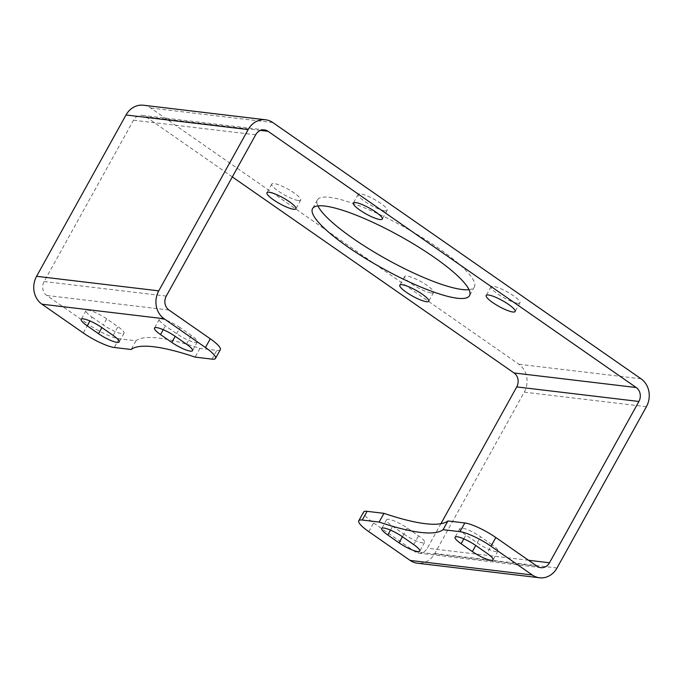 <?xml version="1.0" encoding="UTF-8"?>
<svg xmlns="http://www.w3.org/2000/svg" width="683" height="683" viewBox="0 0 683 683"><rect width="100%" height="100%" fill="white"/><g stroke="black" fill="none" stroke-linecap="round" stroke-linejoin="round"><path stroke-width="0.51" stroke-dasharray="3.42 2.56" d="M491.862 544.616L480.593 536.77A15.274 3.116 -151 0 0 459.898 528.488A15.274 3.116 -151 0 0 465.934 535.02L477.204 542.865A15.274 3.116 -151 0 0 497.89 551.147A15.274 3.116 -151 0 0 491.862 544.616L487.03 553.332M368.811 531.664L373.644 522.947A25.459 5.199 29 0 1 363.595 512.062M373.644 522.947L414.974 551.71A10.185 8.913 96.8 0 0 418.602 553.102A10.185 8.913 96.8 0 0 427.319 548.218L440.894 523.733M403.901 534.132A15.274 3.116 -151 0 0 424.587 542.413A15.274 3.116 -151 0 0 418.559 535.882L407.29 528.036A15.274 3.116 -151 0 0 386.595 519.763A15.274 3.116 -151 0 0 392.631 526.294L403.901 534.132L402.449 536.753L407.29 528.036M143.43 105.233A20.37 17.826 -83.2 0 1 150.687 108.016L518.884 364.252A20.37 17.826 -83.2 0 1 524.245 392.144L434.832 553.443A20.37 17.826 -83.2 0 1 417.398 563.21M232.322 176.914L145.855 116.742A10.185 8.913 96.8 0 0 142.226 115.35A10.185 8.913 96.8 0 0 133.509 120.225L44.096 281.533A10.185 8.913 96.8 0 0 46.777 295.474L88.107 324.237L83.275 332.954M468.982 289.643A89.738 18.33 -151 0 0 474.361 286.92A89.738 18.33 -151 0 0 422.564 237.812A89.738 18.33 -151 0 0 329.65 197.327A89.738 18.33 -151 0 0 317.382 199.906A89.738 18.33 -151 0 0 317.919 205.907M384.862 210.834A16.546 3.381 -151 0 0 387.124 210.364A16.546 3.381 -151 0 0 377.571 201.306A16.546 3.381 -151 0 0 360.436 193.844A16.546 3.381 -151 0 0 358.174 194.314A16.546 3.381 -151 0 0 367.727 203.372A16.546 3.381 -151 0 0 384.862 210.834M517.688 303.278A16.546 3.381 -151 0 0 519.959 302.8A16.546 3.381 -151 0 0 510.406 293.741A16.546 3.381 -151 0 0 493.271 286.279A16.546 3.381 -151 0 0 491.009 286.758A16.546 3.381 -151 0 0 500.562 295.807A16.546 3.381 -151 0 0 517.688 303.278M431.306 292.981A16.546 3.381 -151 0 0 433.568 292.512A16.546 3.381 -151 0 0 424.015 283.454A16.546 3.381 -151 0 0 406.88 275.992A16.546 3.381 -151 0 0 404.618 276.461A16.546 3.381 -151 0 0 414.171 285.52A16.546 3.381 -151 0 0 431.306 292.981M298.471 200.546A16.546 3.381 -151 0 0 300.733 200.068A16.546 3.381 -151 0 0 291.18 191.018A16.546 3.381 -151 0 0 274.045 183.548A16.546 3.381 -151 0 0 271.783 184.026A16.546 3.381 -151 0 0 281.336 193.084A16.546 3.381 -151 0 0 298.471 200.546M180.022 327.601A15.274 3.116 -151 0 0 159.335 319.32A15.274 3.116 -151 0 0 165.363 325.859L176.632 333.697A15.274 3.116 -151 0 0 197.327 341.978A15.274 3.116 -151 0 0 191.3 335.447L180.022 327.601L176.632 333.697M220.327 349.679A25.459 5.199 29 0 1 216.844 350.405L199.957 348.398A180.756 36.916 -151 0 0 136.002 340.774L119.107 338.768A25.459 5.199 29 0 1 88.107 324.237M92.06 317.125L103.329 324.971A15.274 3.116 -151 0 0 124.024 333.244A15.274 3.116 -151 0 0 117.997 326.713L106.719 318.867A15.274 3.116 -151 0 0 86.032 310.594A15.274 3.116 -151 0 0 92.06 317.125L89.934 320.959M199.957 348.398L195.125 357.115M136.002 340.774L131.17 349.5M477.204 542.865L480.593 536.77M463.808 538.861L465.934 535.02M537.145 566.258L414.974 551.71M413.727 544.599L418.559 535.882M390.497 530.128L392.631 526.294M557.004 568L434.832 553.443M646.417 406.701L524.245 392.144M641.055 378.809L518.884 364.252M272.859 122.573L150.687 108.016M163.237 329.693L165.363 325.859M168.949 310.031L46.777 295.474M186.468 344.164L191.3 335.447M106.719 318.867L103.329 324.971M113.156 335.43L117.997 326.713M212.012 359.13L216.844 350.405M119.107 338.768L114.274 347.485M166.268 296.081L44.096 281.533M255.681 134.782L133.509 120.225M260.547 130.402L145.855 116.742M528.548 560.273L427.319 548.218M497.89 551.147L493.058 559.864M459.898 528.488L455.066 537.214M424.587 542.413L419.755 551.13M386.595 519.763L381.763 528.48M159.335 319.32L154.503 328.045M197.327 341.978L192.495 350.695M124.024 333.244L119.192 341.961M86.032 310.594L81.2 319.311M264.398 129.898L142.226 115.35M540.774 567.65L418.602 553.102M474.361 286.92L469.528 295.637M317.382 199.906L312.549 208.622M387.124 210.364L382.292 219.081M358.174 194.314L353.342 203.03M519.959 302.8L515.119 311.516M491.009 286.758L486.176 295.474M433.568 292.512L428.736 301.229M404.618 276.461L399.786 285.187M300.733 200.068L295.901 208.793M271.783 184.026L266.951 192.743"/><path stroke-width="1.02" d="M358.763 520.779L363.595 512.062A25.459 5.199 29 0 1 367.078 511.328L383.974 513.343A180.756 36.916 -151 0 0 447.92 520.958L464.816 522.973A25.459 5.199 29 0 1 495.815 537.504L537.145 566.258A10.185 8.913 96.8 0 0 540.774 567.65A10.185 8.913 96.8 0 0 549.491 562.775L638.904 401.467A10.185 8.913 96.8 0 0 636.223 387.526L268.026 131.29A10.185 8.913 96.8 0 0 264.398 129.898A10.185 8.913 96.8 0 0 255.681 134.782L166.268 296.081A10.185 8.913 96.8 0 0 168.949 310.031L210.279 338.794A25.459 5.199 29 0 1 220.327 349.679L215.495 358.396A25.459 5.199 -151 0 0 205.446 347.51L164.116 318.748A20.37 17.826 -83.2 0 1 158.755 290.856L248.168 129.557A20.37 17.826 -83.2 0 1 265.602 119.79A20.37 17.826 -83.2 0 1 272.859 122.573L641.055 378.809A20.37 17.826 -83.2 0 1 646.417 406.701L557.004 568A20.37 17.826 -83.2 0 1 539.57 577.767A20.37 17.826 -83.2 0 1 532.313 574.984L490.983 546.221A25.459 5.199 -151 0 0 459.983 531.69L443.088 529.675A180.756 36.916 -151 0 1 379.133 522.06L362.246 520.045A25.459 5.199 -151 0 0 358.763 520.779A25.459 5.199 -151 0 0 368.811 531.664L410.142 560.427A20.37 17.826 -83.2 0 0 417.398 563.21L539.57 577.767M399.068 542.857A15.274 3.116 -151 0 0 419.755 551.13A15.274 3.116 -151 0 0 413.727 544.599L402.458 536.753A15.274 3.116 -151 0 0 381.763 528.48A15.274 3.116 -151 0 0 387.799 535.011L399.068 542.857L402.449 536.753M487.03 553.332L475.761 545.486A15.274 3.116 -151 0 0 455.066 537.214A15.274 3.116 -151 0 0 461.102 543.745L472.371 551.582A15.274 3.116 -151 0 0 493.058 559.864A15.274 3.116 -151 0 0 487.03 553.332M447.92 520.958L443.088 529.675M383.974 513.343L379.133 522.06M215.495 358.396A25.459 5.199 -151 0 1 212.012 359.13L195.125 357.115A180.756 36.916 -151 0 0 131.17 349.5L114.274 347.485A25.459 5.199 -151 0 1 83.275 332.954L41.945 304.191A20.37 17.826 -83.2 0 1 36.583 276.299L125.996 115A20.37 17.826 -83.2 0 1 143.43 105.233L265.602 119.79M440.894 523.733L516.732 386.919A10.185 8.913 96.8 0 0 514.051 372.969L232.322 176.914M317.919 205.907A89.738 18.33 -151 0 0 379.637 255.28A89.738 18.33 -151 0 0 462.092 289.498A89.738 18.33 -151 0 0 468.982 289.643M87.228 325.842L98.497 333.688A15.274 3.116 -151 0 0 119.192 341.961A15.274 3.116 -151 0 0 113.156 335.43L101.887 327.592A15.274 3.116 -151 0 0 81.2 319.311A15.274 3.116 -151 0 0 87.228 325.842L89.934 320.959M175.189 336.318A15.274 3.116 -151 0 0 154.503 328.045A15.274 3.116 -151 0 0 160.531 334.576L171.8 342.422A15.274 3.116 -151 0 0 192.495 350.695A15.274 3.116 -151 0 0 186.468 344.164L175.189 336.318L171.8 342.422M457.26 298.215A89.738 18.33 -151 0 0 469.528 295.637A89.738 18.33 -151 0 0 417.731 246.529A89.738 18.33 -151 0 0 324.818 206.053A89.738 18.33 -151 0 0 312.549 208.622A89.738 18.33 -151 0 0 364.346 257.73A89.738 18.33 -151 0 0 457.26 298.215M380.03 219.55A16.546 3.381 -151 0 0 382.292 219.081A16.546 3.381 -151 0 0 372.739 210.023A16.546 3.381 -151 0 0 355.604 202.561A16.546 3.381 -151 0 0 353.342 203.03A16.546 3.381 -151 0 0 362.895 212.089A16.546 3.381 -151 0 0 380.03 219.55M512.856 311.994A16.546 3.381 -151 0 0 515.119 311.516A16.546 3.381 -151 0 0 505.574 302.467A16.546 3.381 -151 0 0 488.439 294.996A16.546 3.381 -151 0 0 486.176 295.474A16.546 3.381 -151 0 0 495.73 304.533A16.546 3.381 -151 0 0 512.856 311.994M426.474 301.707A16.546 3.381 -151 0 0 428.736 301.229A16.546 3.381 -151 0 0 419.183 292.17A16.546 3.381 -151 0 0 402.048 284.709A16.546 3.381 -151 0 0 399.786 285.187A16.546 3.381 -151 0 0 409.339 294.236A16.546 3.381 -151 0 0 426.474 301.707M293.639 209.263A16.546 3.381 -151 0 0 295.901 208.793A16.546 3.381 -151 0 0 286.348 199.735A16.546 3.381 -151 0 0 269.213 192.264A16.546 3.381 -151 0 0 266.951 192.743A16.546 3.381 -151 0 0 276.504 201.801A16.546 3.381 -151 0 0 293.639 209.263M495.815 537.504L490.983 546.221M205.446 347.51L210.279 338.794M464.816 522.973L459.983 531.69M532.313 574.984L410.142 560.427M472.371 551.582L475.752 545.486M461.102 543.745L463.808 538.861M387.799 535.011L390.497 530.128M362.246 520.045L367.078 511.328M248.168 129.557L125.996 115M158.755 290.856L36.583 276.299M164.116 318.748L41.945 304.191M160.531 334.576L163.237 329.693M98.497 333.688L101.878 327.584M268.026 131.29L260.547 130.402M636.223 387.526L514.051 372.969M638.904 401.467L516.732 386.919M549.491 562.775L528.548 560.273"/></g></svg>
